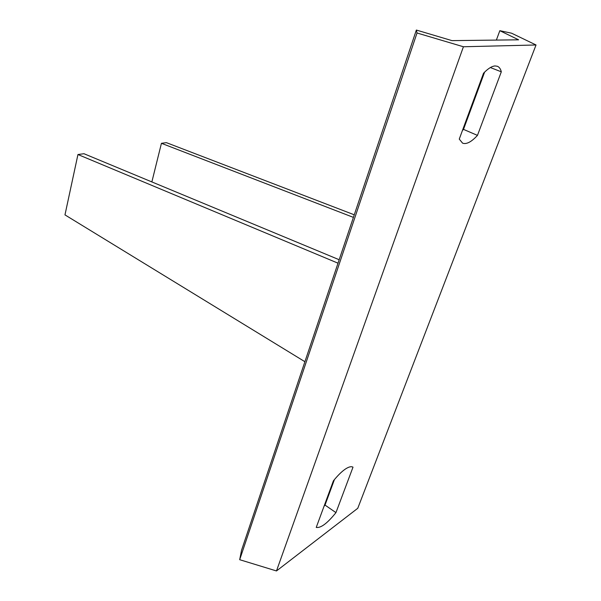 <?xml version="1.0" encoding="UTF-8"?>
<svg xmlns="http://www.w3.org/2000/svg" width="601" height="601" viewBox="0 0 601 601"><rect width="100%" height="100%" fill="white"/><g stroke="black" fill="none" stroke-linecap="round" stroke-linejoin="round"><path stroke-width="0.9" d="M304.902 361.712L64.968 214.888L77.95 154.525L338.01 263.185M339.174 259.73L83.967 153.721L77.95 154.525M353.403 217.382L161.436 143.308L166.387 142.647L354.267 214.805M161.436 143.308L151.858 181.923M501.309 71.812L477.464 135.383C471.402 141.964 466.444 144.556 462.597 143.166L459.262 139.101L483.527 73.232C487.952 68.627 491.783 66.193 495.021 65.937L497.365 66.268C499.281 67.042 500.595 68.89 501.309 71.812L490.378 67.552M345.079 469.261C348.61 466.857 351.247 466.158 353.005 467.172L335.951 512.623C327.395 523.276 320.829 528.211 316.239 527.43L333.39 480.868C337.612 475.631 341.503 471.762 345.079 469.261M334.419 479.598L325.028 505.08L323.999 506.358M484.609 72.128L463.499 129.38L462.424 130.515M454.694 40.59L451.99 40.628L416.358 30.05L417.026 32.987L463.416 46.758L536.032 44.977L511.586 33.205L499.829 30.689L518.61 39.816L454.694 40.59M536.032 44.977L357.768 508.288L276.475 570.95L463.416 46.758M335.951 512.623L325.028 505.08M477.464 135.383L463.499 129.38M334.344 479.696L331.842 486.6M499.829 30.689L496.366 40.087M484.526 72.21L463.416 129.478M276.475 570.95L239.686 559.696L241.542 550.261L416.358 30.05M239.686 559.696L417.026 32.987"/></g></svg>
